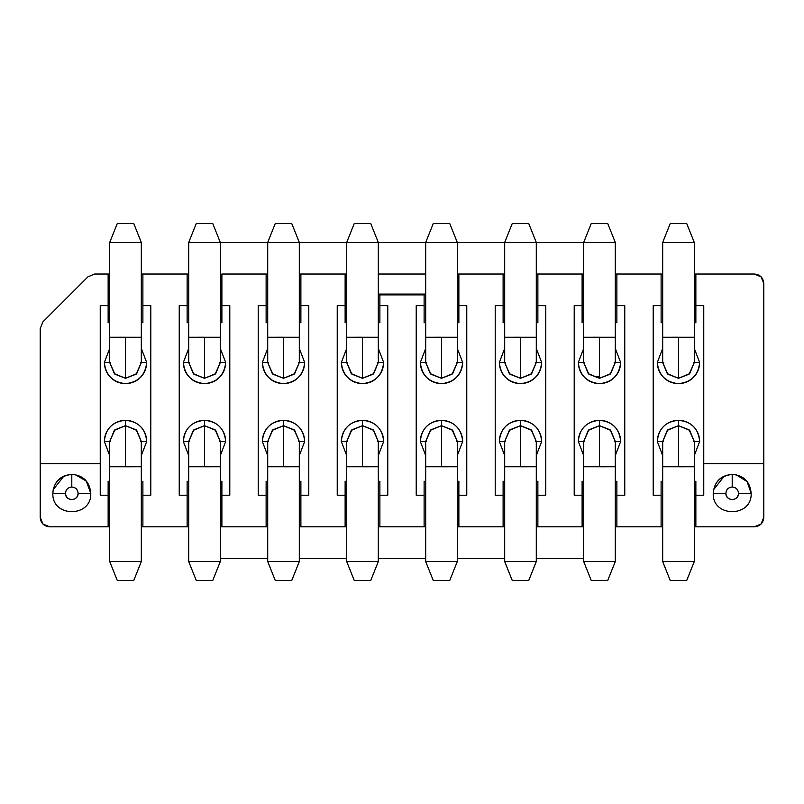 <?xml version="1.0" encoding="UTF-8"?>
<svg xmlns="http://www.w3.org/2000/svg" width="804" height="804" viewBox="0 0 804 804"><rect width="100%" height="100%" fill="white"/><g stroke="black" fill="none" stroke-linecap="round" stroke-linejoin="round"><path stroke-width="1.21" d="M87.988 276.797L94.681 274.023L109.716 274.023L108.138 274.023L108.138 305.62L100.239 305.62L100.239 495.214L108.138 495.214L108.138 481.315L108.138 526.811L49.677 526.811C43.878 526.288 40.723 523.133 40.2 517.334L40.2 463.617L40.2 517.334L42.974 524.037L49.677 526.811L108.138 526.811L108.138 495.214L100.239 495.214L100.239 463.617L40.2 463.617L100.239 463.617L100.239 305.62L108.138 305.62L108.138 274.023L94.681 274.023L87.978 276.807L42.974 321.811L40.2 328.514L40.2 463.617L40.2 328.514M63.888 476.089L53.185 489.696L52.843 493.304C53.647 482.239 59.968 475.918 71.797 474.36C82.882 475.164 89.194 481.485 90.762 493.314L86.279 481.083L75.415 474.712M108.138 305.62L108.138 322.685L108.138 305.62M40.2 328.504L42.974 321.811L87.978 276.807M52.843 493.324C51.798 517.766 91.797 517.766 90.762 493.314C91.797 517.766 51.798 517.766 52.843 493.314L65.476 493.314C65.827 489.455 67.938 487.345 71.797 487.003L71.797 474.36C60.21 475.405 53.888 481.727 52.843 493.314C51.798 517.766 91.797 517.766 90.762 493.314C89.706 481.727 83.395 475.405 71.797 474.36L71.797 487.003C75.666 487.345 77.767 489.455 78.119 493.314L90.762 493.314L78.119 493.314C78.46 501.465 65.134 501.465 65.476 493.314L52.843 493.314M142.891 305.62L142.891 322.685L141.313 322.685L142.891 322.685L142.891 274.023L141.313 274.023L142.891 274.023L142.891 305.62L150.79 305.62L150.79 495.214L142.891 495.214L142.891 526.811L187.131 526.811L187.131 495.214L179.232 495.214L179.232 305.62L187.131 305.62L187.131 274.023L142.891 274.023L187.131 274.023L187.131 322.685L188.709 322.685L187.131 322.685L187.131 305.62L179.232 305.62L179.232 495.214L187.131 495.214L187.131 526.811L188.709 526.811L142.891 526.811L142.891 481.315L142.891 495.214L150.79 495.214L150.79 305.62L142.891 305.62M109.716 322.685L108.138 322.685L109.716 322.685M108.138 481.315L109.716 481.315L108.138 481.315M141.313 481.315L142.891 481.315L141.313 481.315M104.349 362.503L109.716 348.413L104.349 362.503L110.661 362.503L104.349 362.503C105.696 375.267 112.751 382.322 125.514 383.669C138.278 382.322 145.343 375.267 146.69 362.503C146.398 370.483 142.871 376.594 136.097 380.835C129.042 384.583 121.987 384.583 114.932 380.835C108.158 376.594 104.631 370.483 104.349 362.503M141.313 348.413L146.69 362.503L141.313 348.413M104.349 441.496C104.44 435.688 106.5 430.703 110.54 426.532C114.721 422.482 119.706 420.422 125.514 420.331C131.323 420.422 136.318 422.482 140.489 426.532C144.529 430.703 146.589 435.688 146.69 441.496L141.313 455.587L146.69 441.496C145.514 428.552 138.459 421.497 125.514 420.331C112.57 421.497 105.515 428.552 104.349 441.496L110.661 441.496L104.349 441.496L109.716 455.587L104.349 441.496M187.131 481.315L187.131 495.214L187.131 481.315L188.709 481.315L187.131 481.315M108.138 526.811L109.716 526.811L108.138 526.811M141.313 526.811L142.891 526.811L141.313 526.811M125.514 426.643L125.514 420.331L125.514 426.643M140.368 441.496L146.69 441.496L140.368 441.496M140.368 362.503L146.69 362.503L140.368 362.503M65.476 493.314C65.878 497.133 67.988 499.234 71.797 499.636C75.606 499.234 77.717 497.133 78.119 493.314C77.717 489.505 75.606 487.405 71.797 487.003C67.988 487.405 65.878 489.505 65.476 493.314M183.342 441.496L189.664 441.496L183.342 441.496C183.433 435.688 185.503 430.703 189.543 426.532C193.714 422.482 198.699 420.422 204.507 420.331C191.563 421.497 184.508 428.552 183.342 441.496L188.709 455.587M204.507 426.643L204.507 420.331C210.316 420.422 215.311 422.482 219.482 426.532C223.522 430.703 225.592 435.688 225.683 441.496L220.306 455.587L225.683 441.496C224.517 428.552 217.452 421.497 204.507 420.331L204.507 426.643M183.342 362.503L189.664 362.503L183.342 362.503L188.709 348.413L183.342 362.503C184.689 375.267 191.744 382.322 204.507 383.669C217.281 382.322 224.336 375.267 225.683 362.503C225.391 370.483 221.864 376.594 215.1 380.835C208.035 384.583 200.98 384.583 193.925 380.835C187.151 376.594 183.624 370.483 183.342 362.503M220.306 322.685L221.894 322.685L220.306 322.685M221.894 274.023L267.712 274.023L221.894 274.023L221.894 322.685L221.894 274.023M188.709 274.023L187.131 274.023L188.709 274.023M220.306 526.811L221.894 526.811L220.306 526.811M221.894 481.315L220.306 481.315L221.894 481.315L221.894 526.811L266.124 526.811L221.894 526.811L221.894 481.315M220.306 348.413L225.683 362.503L220.306 348.413M219.361 441.496L225.683 441.496L219.361 441.496M219.361 362.503L225.683 362.503L219.361 362.503M300.887 274.023L346.705 274.023L299.309 274.023L300.887 274.023L300.887 305.62L300.887 274.023M378.302 274.023L425.698 274.023L378.302 274.023M457.295 274.023L504.691 274.023L457.295 274.023M536.288 274.023L583.694 274.023L536.288 274.023M615.291 274.023L662.687 274.023L615.291 274.023M694.284 274.023L754.323 274.023L761.026 276.807L754.323 274.023L694.284 274.023M763.8 517.334L763.8 283.51L763.8 463.617L703.761 463.617L703.761 305.62L695.862 305.62L695.862 274.023L695.862 322.685L694.284 322.685L695.862 322.685L695.862 305.62L703.761 305.62L703.761 463.617L763.8 463.617L763.8 517.334L761.026 524.037L763.8 517.334C763.277 523.133 760.122 526.288 754.323 526.811L694.284 526.811L754.323 526.811L761.026 524.037M49.677 526.811L42.974 524.037M503.113 526.811L457.295 526.811L503.113 526.811L503.113 495.214L495.214 495.214L495.214 305.62L503.113 305.62L503.113 274.023L503.113 322.685L504.691 322.685L503.113 322.685L503.113 305.62L495.214 305.62L495.214 495.214L503.113 495.214L503.113 526.811L504.691 526.811L503.113 526.811M425.698 526.811L378.302 526.811L425.698 526.811M346.705 526.811L299.309 526.811L345.127 526.811L345.127 495.214L337.228 495.214L337.228 305.62L345.127 305.62L345.127 274.023L345.127 322.685L346.705 322.685L345.127 322.685L345.127 305.62L337.228 305.62L337.228 495.214L345.127 495.214L345.127 526.811L346.705 526.811M267.712 526.811L266.124 526.811L266.124 495.214L258.225 495.214L258.225 305.62L266.124 305.62L266.124 274.023L266.124 322.685L267.712 322.685L266.124 322.685L266.124 305.62L258.225 305.62L258.225 495.214L266.124 495.214L266.124 526.811L267.712 526.811M662.687 526.811L615.291 526.811L661.109 526.811L661.109 495.214L653.21 495.214L653.21 305.62L661.109 305.62L661.109 274.023L661.109 322.685L662.687 322.685L661.109 322.685L661.109 305.62L653.21 305.62L653.21 495.214L661.109 495.214L661.109 526.811L662.687 526.811M583.694 526.811L536.288 526.811L582.106 526.811L582.106 495.214L574.207 495.214L574.207 305.62L582.106 305.62L582.106 274.023L582.106 322.685L583.694 322.685L582.106 322.685L582.106 305.62L574.207 305.62L574.207 495.214L582.106 495.214L582.106 526.811L583.694 526.811M221.894 305.62L229.793 305.62L229.793 495.214L221.894 495.214L229.793 495.214L229.793 305.62L221.894 305.62M299.309 322.685L300.887 322.685L300.887 305.62L308.786 305.62L308.786 495.214L300.887 495.214L300.887 526.811L300.887 481.315L299.309 481.315L300.887 481.315L300.887 495.214L308.786 495.214L308.786 305.62L300.887 305.62L300.887 322.685L299.309 322.685M378.302 322.685L379.88 322.685L378.302 322.685M379.88 294.877L378.302 294.877L379.88 294.877L379.88 305.62L387.779 305.62L387.779 495.214L379.88 495.214L379.88 526.811L379.88 481.315L378.302 481.315L379.88 481.315L379.88 495.214L387.779 495.214L387.779 305.62L379.88 305.62L379.88 322.685L379.88 294.877L424.12 294.877L379.88 294.877M378.302 294.073L425.698 294.073L378.302 294.073M425.698 294.877L424.12 294.877L425.698 294.877M424.12 322.685L425.698 322.685L424.12 322.685L424.12 294.877L424.12 322.685M457.295 322.685L458.873 322.685L458.873 274.023L458.873 305.62L466.772 305.62L466.772 495.214L458.873 495.214L458.873 526.811L458.873 481.315L457.295 481.315L458.873 481.315L458.873 495.214L466.772 495.214L466.772 305.62L458.873 305.62L458.873 322.685L457.295 322.685M536.288 322.685L537.876 322.685L537.876 274.023L537.876 305.62L545.775 305.62L545.775 495.214L537.876 495.214L537.876 526.811L537.876 481.315L536.288 481.315L537.876 481.315L537.876 495.214L545.775 495.214L545.775 305.62L537.876 305.62L537.876 322.685L536.288 322.685M615.291 322.685L616.869 322.685L616.869 274.023L616.869 305.62L624.768 305.62L624.768 495.214L616.869 495.214L616.869 526.811L616.869 481.315L615.291 481.315L616.869 481.315L616.869 495.214L624.768 495.214L624.768 305.62L616.869 305.62L616.869 322.685L615.291 322.685M754.323 274.023C760.122 274.546 763.277 277.712 763.8 283.51L761.026 276.807M503.113 481.315L503.113 495.214L503.113 481.315L504.691 481.315L503.113 481.315M425.698 481.315L424.12 481.315L424.12 526.811L424.12 495.214L416.221 495.214L416.221 305.62L424.12 305.62L416.221 305.62L416.221 495.214L424.12 495.214L424.12 481.315L425.698 481.315M346.705 481.315L345.127 481.315L345.127 495.214L345.127 481.315L346.705 481.315M267.712 481.315L266.124 481.315L266.124 495.214L266.124 481.315L267.712 481.315M695.862 495.214L695.862 526.811L695.862 481.315L694.284 481.315L695.862 481.315L695.862 495.214L703.761 495.214L695.862 495.214M703.761 463.617L703.761 495.214L703.761 463.617M724.283 476.089L713.59 489.696L713.238 493.314C714.052 482.239 720.374 475.918 732.203 474.36C743.278 475.164 749.599 481.485 751.157 493.314C752.202 517.766 712.203 517.766 713.238 493.314C712.203 517.766 752.202 517.766 751.157 493.314C750.112 481.727 743.79 475.405 732.203 474.36C720.605 475.405 714.294 481.727 713.238 493.314L725.881 493.314C726.233 489.455 728.334 487.345 732.203 487.003L732.203 474.36L732.203 487.003C736.062 487.345 738.172 489.455 738.524 493.314L751.157 493.314L738.524 493.314C738.866 501.465 725.54 501.465 725.881 493.314L713.238 493.314C712.203 517.766 752.202 517.766 751.157 493.314L747.087 481.576L736.132 474.772M662.687 481.315L661.109 481.315L661.109 495.214L661.109 481.315L662.687 481.315M583.694 481.315L582.106 481.315L582.106 495.214L582.106 481.315L583.694 481.315M262.335 362.503L267.712 348.413L262.335 362.503L268.657 362.503L262.335 362.503C263.682 375.267 270.737 382.322 283.51 383.669C296.274 382.322 303.329 375.267 304.676 362.503C304.394 370.483 300.867 376.594 294.093 380.835C287.038 384.583 279.983 384.583 272.918 380.835C266.154 376.594 262.617 370.483 262.335 362.503M299.309 348.413L304.676 362.503L299.309 348.413M267.712 455.587L262.335 441.496C262.426 435.688 264.496 430.703 268.536 426.532C272.707 422.482 277.702 420.422 283.51 420.331C289.319 420.422 294.304 422.482 298.475 426.532C302.515 430.703 304.585 435.688 304.676 441.496L299.309 455.587M341.328 362.503L346.705 348.413L341.328 362.503L347.65 362.503L341.328 362.503C342.675 375.267 349.74 382.322 362.503 383.669C375.267 382.322 382.322 375.267 383.669 362.503C383.387 370.483 379.86 376.594 373.086 380.835C366.031 384.583 358.976 384.583 351.921 380.835C345.147 376.594 341.62 370.483 341.328 362.503M378.302 348.413L383.669 362.503L378.302 348.413M341.328 441.496C341.429 435.688 343.489 430.703 347.529 426.532C351.7 422.482 356.695 420.422 362.503 420.331C368.312 420.422 373.297 422.482 377.468 426.532C381.518 430.703 383.578 435.688 383.669 441.496L378.302 455.587L383.669 441.496C382.503 428.552 375.448 421.497 362.503 420.331C349.559 421.497 342.504 428.552 341.328 441.496L347.65 441.496L341.328 441.496L346.705 455.587M420.331 362.503L425.698 348.413L420.331 362.503L426.643 362.503L420.331 362.503C421.678 375.267 428.733 382.322 441.496 383.669C454.26 382.322 461.325 375.267 462.672 362.503C462.38 370.483 458.853 376.594 452.079 380.835C445.024 384.583 437.969 384.583 430.914 380.835C424.14 376.594 420.613 370.483 420.331 362.503M457.295 348.413L462.672 362.503L457.295 348.413M425.698 455.587L420.331 441.496C420.422 435.688 422.482 430.703 426.532 426.532C430.703 422.482 435.688 420.422 441.496 420.331C447.305 420.422 452.3 422.482 456.471 426.532C460.511 430.703 462.571 435.688 462.672 441.496L457.295 455.587M520.489 420.331C526.298 420.422 531.293 422.482 535.464 426.532C539.504 430.703 541.574 435.688 541.665 441.496L536.288 455.587L541.665 441.496C540.499 428.552 533.434 421.497 520.489 420.331L520.489 426.643L520.489 420.331C507.545 421.497 500.49 428.552 499.324 441.496C499.415 435.688 501.485 430.703 505.525 426.532C509.696 422.482 514.681 420.422 520.489 420.331M504.691 455.587L499.324 441.496L505.646 441.496L499.324 441.496M499.324 362.503L504.691 348.413L499.324 362.503L505.646 362.503L499.324 362.503C500.671 375.267 507.726 382.322 520.489 383.669C533.263 382.322 540.318 375.267 541.665 362.503C541.383 370.483 537.846 376.594 531.082 380.835C524.017 384.583 516.962 384.583 509.907 380.835C503.133 376.594 499.606 370.483 499.324 362.503M536.288 348.413L541.665 362.503L536.288 348.413M578.317 362.503L583.694 348.413L578.317 362.503L584.639 362.503L578.317 362.503C579.664 375.267 586.719 382.322 599.493 383.669C612.256 382.322 619.311 375.267 620.658 362.503C620.376 370.483 616.849 376.594 610.075 380.835C603.02 384.583 595.965 384.583 588.9 380.835C582.136 376.594 578.609 370.483 578.317 362.503M615.291 348.413L620.658 362.503L615.291 348.413M583.694 455.587L578.317 441.496C578.408 435.688 580.478 430.703 584.518 426.532C588.689 422.482 593.684 420.422 599.493 420.331C605.301 420.422 610.286 422.482 614.457 426.532C618.497 430.703 620.567 435.688 620.658 441.496L615.291 455.587M657.31 362.503L662.687 348.413L657.31 362.503L663.632 362.503L657.31 362.503C658.657 375.267 665.722 382.322 678.486 383.669C691.249 382.322 698.304 375.267 699.651 362.503C699.369 370.483 695.842 376.594 689.068 380.835C682.013 384.583 674.958 384.583 667.903 380.835C661.129 376.594 657.602 370.483 657.31 362.503M694.284 348.413L699.651 362.503L694.284 348.413M657.31 441.496C657.411 435.688 659.471 430.703 663.511 426.532C667.682 422.482 672.677 420.422 678.486 420.331C684.294 420.422 689.279 422.482 693.46 426.532C697.5 430.703 699.56 435.688 699.651 441.496L694.284 455.587L699.651 441.496C698.485 428.552 691.43 421.497 678.486 420.331C665.541 421.497 658.486 428.552 657.31 441.496L663.632 441.496L657.31 441.496L662.687 455.587L657.31 441.496M262.335 441.496L268.657 441.496L262.335 441.496C263.501 428.552 270.566 421.497 283.51 420.331L283.51 426.643L283.51 420.331C296.455 421.497 303.51 428.552 304.676 441.496L298.354 441.496L304.676 441.496M298.354 362.503L304.676 362.503L298.354 362.503M362.503 426.643L362.503 420.331L362.503 426.643M377.357 441.496L383.669 441.496L377.357 441.496M377.357 362.503L383.669 362.503L377.357 362.503M462.672 441.496L456.35 441.496L462.672 441.496C461.496 428.552 454.441 421.497 441.496 420.331L441.496 426.643L441.496 420.331C428.552 421.497 421.497 428.552 420.331 441.496L426.643 441.496L420.331 441.496M456.35 362.503L462.672 362.503L456.35 362.503M535.343 362.503L541.665 362.503L535.343 362.503M535.343 441.496L541.665 441.496L535.343 441.496M620.658 441.496L614.336 441.496L620.658 441.496C619.492 428.552 612.437 421.497 599.493 420.331L599.493 426.643L599.493 420.331C586.548 421.497 579.483 428.552 578.317 441.496L584.639 441.496L578.317 441.496M614.336 362.503L620.658 362.503L614.336 362.503M678.486 426.643L678.486 420.331L678.486 426.643M693.339 441.496L699.651 441.496L693.339 441.496M693.339 362.503L699.651 362.503L693.339 362.503M725.881 493.314C726.283 497.133 728.394 499.234 732.203 499.636C736.012 499.234 738.122 497.133 738.524 493.314C738.122 489.505 736.012 487.405 732.203 487.003C728.394 487.405 726.283 489.505 725.881 493.314M204.507 378.302L204.507 337.218L188.709 337.228L204.507 337.228L204.507 378.302L215.17 374.172L220.306 362.503L215.683 373.669L204.507 378.302L193.342 373.669L188.709 362.503L193.854 374.172L204.507 378.302M220.306 337.228L204.507 337.228L220.306 337.228L220.306 242.426L188.709 242.426L188.709 337.228L188.709 242.426L220.306 242.426L220.306 362.503M212.728 223.472L196.297 223.472L188.709 242.426L196.297 223.472L212.728 223.472L220.306 242.426L212.728 223.472M283.51 378.302L283.51 337.218L267.712 337.228L283.51 337.228L283.51 378.302L294.163 374.172L299.309 362.503L294.676 373.669L283.51 378.302L272.335 373.669L267.712 362.503L272.847 374.172L283.51 378.302M299.309 337.228L283.51 337.228L299.309 337.228L299.309 242.426L267.712 242.426L267.712 337.228L267.712 242.426L299.309 242.426L299.309 362.503M291.721 223.472L275.29 223.472L267.712 242.426L275.29 223.472L291.721 223.472L299.309 242.426L291.721 223.472M362.503 378.302L362.503 337.218L346.705 337.228L362.503 337.228L362.503 378.302L373.156 374.172L378.302 362.503L373.679 373.669L362.503 378.302L351.328 373.669L346.705 362.503L351.851 374.172L362.503 378.302M378.302 337.228L362.503 337.228L378.302 337.228L378.302 242.426L346.705 242.426L346.705 337.228L346.705 242.426L378.302 242.426L378.302 362.503M370.714 223.472L354.283 223.472L346.705 242.426L354.283 223.472L370.714 223.472L378.302 242.426L370.714 223.472M441.496 378.302L441.496 337.218L425.698 337.228L441.496 337.228L441.496 378.302L452.149 374.172L457.295 362.503L452.672 373.669L441.496 378.302L430.331 373.669L425.698 362.503L430.843 374.172L441.496 378.302M457.295 337.228L441.496 337.228L457.295 337.228L457.295 242.426L425.698 242.426L425.698 337.228L425.698 242.426L457.295 242.426L457.295 362.503M449.717 223.472L433.286 223.472L425.698 242.426L433.286 223.472L449.717 223.472L457.295 242.426L449.717 223.472M520.489 378.302L520.489 337.218L504.691 337.228L520.489 337.228L520.489 378.302L531.153 374.172L536.288 362.503L531.665 373.669L520.5 378.302L509.324 373.669L504.691 362.503L509.836 374.172L520.489 378.302M536.288 337.228L520.489 337.228L536.288 337.228L536.288 242.426L504.691 242.426L504.691 337.228L504.691 242.426L536.288 242.426L536.288 362.503M528.71 223.472L512.279 223.472L504.691 242.426L512.279 223.472L528.71 223.472L536.288 242.426L528.71 223.472M599.493 378.302L599.493 337.218L583.694 337.228L599.493 337.228L599.493 378.302L610.146 374.172L615.291 362.503L610.658 373.669L599.493 378.302L588.317 373.669L583.694 362.503L588.829 374.161L599.493 378.302M615.291 337.228L599.493 337.228L615.291 337.228L615.291 242.426L583.694 242.426L583.694 337.228L583.694 242.426L615.291 242.426L615.291 362.503M607.703 223.472L591.272 223.472L583.694 242.426L591.272 223.472L607.703 223.472L615.291 242.426L607.703 223.472M204.507 425.698L204.507 466.782L220.306 466.772L204.507 466.772L204.507 425.698L193.854 429.828L188.709 441.496L193.342 430.331L204.507 425.698L215.683 430.331L220.306 441.496L215.17 429.828L204.507 425.698M188.709 466.772L204.507 466.772L188.709 466.772L188.709 561.574L220.306 561.574L220.306 466.772L220.306 561.574L188.709 561.574L188.709 441.496M196.297 580.528L212.728 580.528L220.306 561.574L212.728 580.528L196.297 580.528L188.709 561.574L196.297 580.528M283.51 425.698L283.51 466.782L299.309 466.772L283.5 466.772L283.51 425.698L272.847 429.828L267.712 441.496L272.335 430.331L283.5 425.698L294.676 430.331L299.309 441.496L294.174 429.838L283.51 425.698M267.712 466.772L283.51 466.772L267.712 466.772L267.712 561.574L299.309 561.574L299.309 466.772L299.309 561.574L267.712 561.574L267.712 441.496M275.29 580.528L291.721 580.528L299.309 561.574L291.721 580.528L275.29 580.528L267.712 561.574L275.29 580.528M362.503 425.698L362.503 466.782L378.302 466.772L362.493 466.772L362.503 425.698L351.851 429.828L346.705 441.496L351.328 430.331L362.503 425.698L373.669 430.331L378.302 441.496L373.156 429.828L362.503 425.698M346.705 466.772L362.503 466.772L346.705 466.772L346.705 561.574L378.302 561.574L378.302 466.772L378.302 561.574L346.705 561.574L346.705 441.496M354.283 580.528L370.714 580.528L378.302 561.574L370.714 580.528L354.283 580.528L346.705 561.574L354.283 580.528M441.496 425.698L441.496 466.782L457.295 466.772L441.486 466.772L441.496 425.698L430.843 429.828L425.698 441.496L430.321 430.331L441.496 425.698L452.672 430.331L457.295 441.496L452.149 429.828L441.496 425.698M425.698 466.772L441.496 466.772L425.698 466.772L425.698 561.574L457.295 561.574L457.295 466.772L457.295 561.574L425.698 561.574L425.698 441.496M433.286 580.528L449.717 580.528L457.295 561.574L449.717 580.528L433.286 580.528L425.698 561.574L433.286 580.528M520.489 425.698L520.489 466.782L536.288 466.772L520.489 466.772L520.489 425.698L509.836 429.828L504.691 441.496L509.324 430.331L520.489 425.698L531.665 430.331L536.288 441.496L531.163 429.838L520.489 425.698M504.691 466.772L520.489 466.772L504.691 466.772L504.691 561.574L536.288 561.574L536.288 466.772L536.288 561.574L504.691 561.574L504.691 441.496M512.279 580.528L528.71 580.528L536.288 561.574L528.71 580.528L512.279 580.528L504.691 561.574L512.279 580.528M599.493 425.698L599.493 466.782L615.291 466.772L599.482 466.772L599.493 425.698L588.829 429.828L583.694 441.496L588.317 430.331L599.493 425.698L610.658 430.331L615.291 441.496L610.146 429.828L599.493 425.698M583.694 466.772L599.493 466.772L583.694 466.772L583.694 561.574L615.291 561.574L615.291 466.772L615.291 561.574L583.694 561.574L583.694 441.496M591.272 580.528L607.703 580.528L615.291 561.574L607.703 580.528L591.272 580.528L583.694 561.574L591.272 580.528M220.306 558.408L267.712 558.408L220.306 558.408M299.309 558.408L346.705 558.408L299.309 558.408M378.302 558.408L425.698 558.408L378.302 558.408M457.295 558.408L504.691 558.408L457.295 558.408M536.288 558.408L583.694 558.408L536.288 558.408M220.306 242.426L267.712 242.426L220.306 242.426M299.309 242.426L346.705 242.426L299.309 242.426M378.302 242.426L425.698 242.426L378.302 242.426M457.295 242.426L504.691 242.426L457.295 242.426M536.288 242.426L583.694 242.426L536.288 242.426M595.201 376.724L599.493 376.724M597.955 377.277L599.493 377.277L597.955 377.277M678.486 378.302L678.486 337.218L662.687 337.228L678.486 337.228L678.486 378.302L689.139 374.172L694.284 362.503L689.661 373.669L678.486 378.302L667.31 373.669L662.687 362.503L667.833 374.172L678.486 378.302M694.284 337.228L678.486 337.228L694.284 337.228L694.284 242.426L662.687 242.426L662.687 337.228L662.687 242.426L694.284 242.426L694.284 362.503M686.696 223.472L670.265 223.472L662.687 242.426L670.265 223.472L686.696 223.472L694.284 242.426L686.696 223.472M678.486 425.698L678.486 466.782L694.284 466.772L678.475 466.772L678.486 425.698L667.833 429.828L662.687 441.496L667.31 430.331L678.486 425.698L689.661 430.331L694.284 441.496L689.139 429.828L678.486 425.698M662.687 466.772L678.486 466.772L662.687 466.772L662.687 561.574L694.284 561.574L694.284 466.772L694.284 561.574L662.687 561.574L662.687 441.496M670.265 580.528L686.696 580.528L694.284 561.574L686.696 580.528L670.265 580.528L662.687 561.574L670.265 580.528M125.514 378.302L125.514 337.218L109.716 337.228L125.514 337.228L125.514 378.302L136.167 374.172L141.313 362.503L136.69 373.669L125.514 378.302L114.339 373.669L109.716 362.503L114.861 374.172L125.514 378.302M141.313 337.228L125.514 337.228L141.313 337.228L141.313 242.426L109.716 242.426L109.716 337.228L109.716 242.426L141.313 242.426L141.313 362.503M133.735 223.472L117.304 223.472L109.716 242.426L117.304 223.472L133.735 223.472L141.313 242.426L133.735 223.472M125.514 425.698L125.514 466.782L141.313 466.772L125.504 466.772L125.514 425.698L114.861 429.828L109.716 441.496L114.339 430.331L125.514 425.698L136.69 430.331L141.313 441.496L136.177 429.838L125.514 425.698M109.716 466.772L125.514 466.772L109.716 466.772L109.716 561.574L141.313 561.574L141.313 466.772L141.313 561.574L109.716 561.574L109.716 441.496M117.304 580.528L133.735 580.528L141.313 561.574L133.735 580.528L117.304 580.528L109.716 561.574L117.304 580.528M188.709 337.228L188.709 362.503M267.712 337.228L267.712 362.503M346.705 337.228L346.705 362.503M425.698 337.228L425.698 362.503M504.691 337.228L504.691 362.503M583.694 337.228L583.694 362.503M220.306 466.772L220.306 441.496M299.309 466.772L299.309 441.496M378.302 466.772L378.302 441.496M457.295 466.772L457.295 441.496M536.288 466.772L536.288 441.496M615.291 466.772L615.291 441.496M662.687 337.228L662.687 362.503M694.284 466.772L694.284 441.496M109.716 337.228L109.716 362.503M141.313 466.772L141.313 441.496"/></g></svg>
